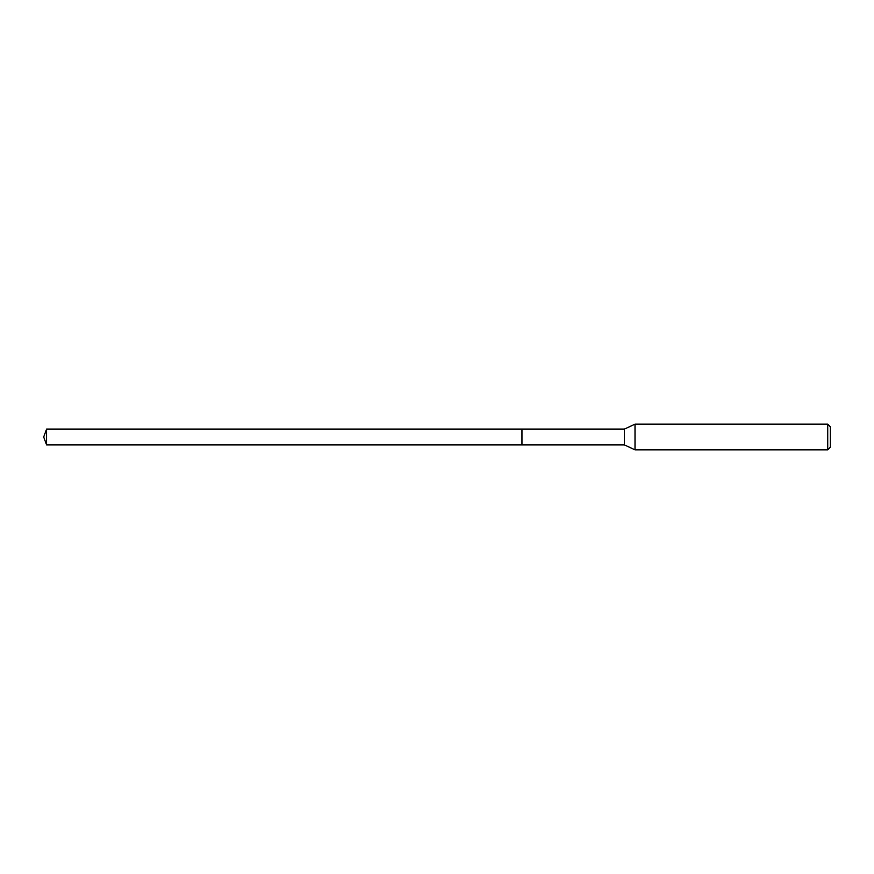 <?xml version="1.0" encoding="UTF-8"?>
<svg xmlns="http://www.w3.org/2000/svg" width="874" height="874" viewBox="0 0 874 874"><rect width="100%" height="100%" fill="white"/><g stroke="black" fill="none" stroke-linecap="round" stroke-linejoin="round"><path stroke-width="1.31" d="M521.953 429.079L46.584 429.079L46.584 444.921L521.953 444.921L521.953 429.079L521.953 444.921L624.451 444.921L624.451 429.079L521.953 429.079M46.584 444.921L43.7 437L46.584 429.079M624.451 429.079L635.016 424.152L635.016 449.848L624.451 444.921M635.016 449.848L827.733 449.848L827.733 424.152L635.016 424.152M827.733 424.152L830.3 426.72L830.3 447.28L827.733 449.848"/></g></svg>
